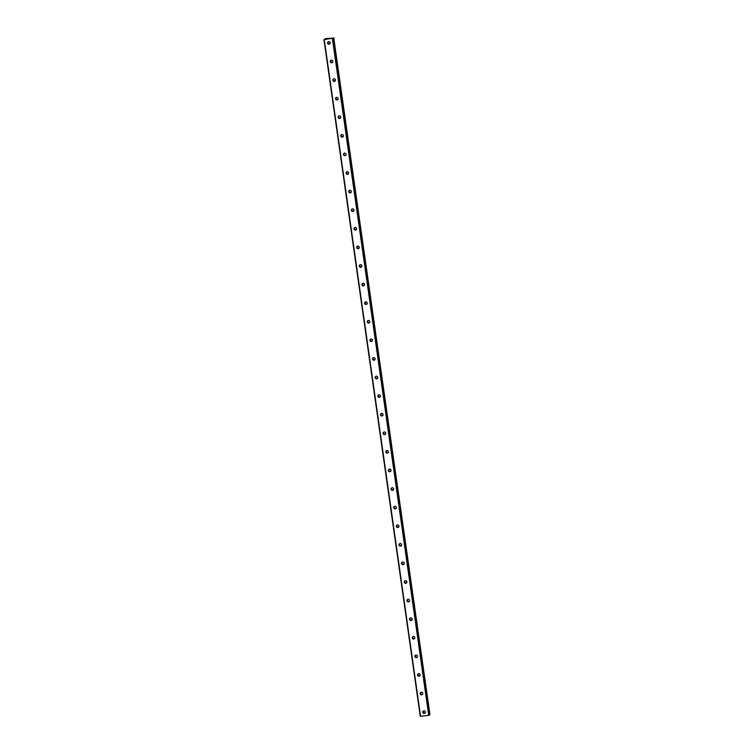 <?xml version="1.0" encoding="UTF-8"?>
<svg xmlns="http://www.w3.org/2000/svg" width="754" height="754" viewBox="0 0 754 754"><rect width="100%" height="100%" fill="white"/><g stroke="black" fill="none" stroke-linecap="round" stroke-linejoin="round"><path stroke-width="1.13" d="M333.296 38.105L325.285 38.633L325.888 38.84L323.966 39.613L420.27 716.281L428.724 715.367L429.648 714.783L333.334 38.124L323.966 39.613M422.824 712.266A1.329 1.291 45.3 0 1 424.53 710.881A1.329 1.291 45.3 0 1 425.058 713.058A1.329 1.291 45.3 0 1 422.824 712.266M425.247 712.813A1.329 1.291 45.3 0 1 423.437 710.984M420.176 693.671A1.329 1.291 45.3 0 1 421.882 692.295A1.329 1.291 45.3 0 1 422.41 694.472A1.329 1.291 45.3 0 1 420.176 693.671M422.608 694.227A1.329 1.291 45.3 0 1 420.789 692.389M417.537 675.084A1.329 1.291 45.3 0 1 419.233 673.708A1.329 1.291 45.3 0 1 419.761 675.876A1.329 1.291 45.3 0 1 417.537 675.084M419.959 675.631A1.329 1.291 45.3 0 1 418.15 673.803M414.888 656.498A1.329 1.291 45.3 0 1 416.594 655.113A1.329 1.291 45.3 0 1 417.122 657.29A1.329 1.291 45.3 0 1 414.888 656.498M417.311 657.045A1.329 1.291 45.3 0 1 415.501 655.207M412.24 637.903A1.329 1.291 45.3 0 1 413.946 636.527A1.329 1.291 45.3 0 1 414.474 638.704A1.329 1.291 45.3 0 1 412.24 637.903M414.662 638.449A1.329 1.291 45.3 0 1 412.853 636.621M409.592 619.317A1.329 1.291 45.3 0 1 411.298 617.931A1.329 1.291 45.3 0 1 411.825 620.108A1.329 1.291 45.3 0 1 409.592 619.317M412.023 619.863A1.329 1.291 45.3 0 1 410.204 618.035M406.953 600.731A1.329 1.291 45.3 0 1 408.659 599.345A1.329 1.291 45.3 0 1 409.177 601.522A1.329 1.291 45.3 0 1 406.953 600.731M409.375 601.277A1.329 1.291 45.3 0 1 407.565 599.439M404.304 582.135A1.329 1.291 45.3 0 1 406.01 580.759A1.329 1.291 45.3 0 1 406.538 582.936A1.329 1.291 45.3 0 1 404.304 582.135M406.726 582.682A1.329 1.291 45.3 0 1 404.917 580.853M401.656 563.549A1.329 1.291 45.3 0 1 403.362 562.164A1.329 1.291 45.3 0 1 403.89 564.341A1.329 1.291 45.3 0 1 401.656 563.549M404.087 564.096A1.329 1.291 45.3 0 1 402.268 562.267M399.017 544.954A1.329 1.291 45.3 0 1 400.713 543.577A1.329 1.291 45.3 0 1 401.241 545.755A1.329 1.291 45.3 0 1 399.017 544.954M401.439 545.51A1.329 1.291 45.3 0 1 399.629 543.672M396.368 526.367A1.329 1.291 45.3 0 1 398.074 524.991A1.329 1.291 45.3 0 1 398.602 527.159A1.329 1.291 45.3 0 1 396.368 526.367M398.791 526.914A1.329 1.291 45.3 0 1 396.981 525.086M393.72 507.781A1.329 1.291 45.3 0 1 395.426 506.396A1.329 1.291 45.3 0 1 395.954 508.573A1.329 1.291 45.3 0 1 393.72 507.781M396.142 508.328A1.329 1.291 45.3 0 1 394.333 506.49M391.081 489.186A1.329 1.291 45.3 0 1 392.777 487.81A1.329 1.291 45.3 0 1 393.305 489.987A1.329 1.291 45.3 0 1 391.081 489.186M393.503 489.732A1.329 1.291 45.3 0 1 391.684 487.904M388.433 470.6A1.329 1.291 45.3 0 1 390.138 469.214A1.329 1.291 45.3 0 1 390.657 471.391A1.329 1.291 45.3 0 1 388.433 470.6M390.855 471.146A1.329 1.291 45.3 0 1 389.045 469.318M385.784 452.014A1.329 1.291 45.3 0 1 387.49 450.628A1.329 1.291 45.3 0 1 388.018 452.805A1.329 1.291 45.3 0 1 385.784 452.014M388.206 452.56A1.329 1.291 45.3 0 1 386.397 450.722M383.136 433.418A1.329 1.291 45.3 0 1 384.842 432.042A1.329 1.291 45.3 0 1 385.369 434.219A1.329 1.291 45.3 0 1 383.136 433.418M385.567 433.965A1.329 1.291 45.3 0 1 383.748 432.136M380.497 414.832A1.329 1.291 45.3 0 1 382.203 413.446A1.329 1.291 45.3 0 1 382.721 415.624A1.329 1.291 45.3 0 1 380.497 414.832M382.919 415.379A1.329 1.291 45.3 0 1 381.109 413.55M377.848 396.236A1.329 1.291 45.3 0 1 379.554 394.86A1.329 1.291 45.3 0 1 380.082 397.038A1.329 1.291 45.3 0 1 377.848 396.236M380.27 396.783A1.329 1.291 45.3 0 1 378.461 394.955M375.2 377.65A1.329 1.291 45.3 0 1 376.906 376.274A1.329 1.291 45.3 0 1 377.434 378.442A1.329 1.291 45.3 0 1 375.2 377.65M377.631 378.197A1.329 1.291 45.3 0 1 375.812 376.369M372.561 359.064A1.329 1.291 45.3 0 1 374.257 357.679A1.329 1.291 45.3 0 1 374.785 359.856A1.329 1.291 45.3 0 1 372.561 359.064M374.983 359.611A1.329 1.291 45.3 0 1 373.164 357.773M369.912 340.469A1.329 1.291 45.3 0 1 371.618 339.093A1.329 1.291 45.3 0 1 372.137 341.27A1.329 1.291 45.3 0 1 369.912 340.469M372.335 341.015A1.329 1.291 45.3 0 1 370.525 339.187M367.264 321.883A1.329 1.291 45.3 0 1 368.97 320.497A1.329 1.291 45.3 0 1 369.498 322.674A1.329 1.291 45.3 0 1 367.264 321.883M369.686 322.429A1.329 1.291 45.3 0 1 367.877 320.601M364.616 303.297A1.329 1.291 45.3 0 1 366.321 301.911A1.329 1.291 45.3 0 1 366.849 304.088A1.329 1.291 45.3 0 1 364.616 303.297M367.047 303.843A1.329 1.291 45.3 0 1 365.228 302.005M361.977 284.701A1.329 1.291 45.3 0 1 363.682 283.325A1.329 1.291 45.3 0 1 364.201 285.502A1.329 1.291 45.3 0 1 361.977 284.701M364.399 285.248A1.329 1.291 45.3 0 1 362.589 283.419M359.328 266.115A1.329 1.291 45.3 0 1 361.034 264.729A1.329 1.291 45.3 0 1 361.562 266.907A1.329 1.291 45.3 0 1 359.328 266.115M361.75 266.662A1.329 1.291 45.3 0 1 359.941 264.833M356.68 247.519A1.329 1.291 45.3 0 1 358.386 246.143A1.329 1.291 45.3 0 1 358.913 248.32A1.329 1.291 45.3 0 1 356.68 247.519M359.111 248.066A1.329 1.291 45.3 0 1 357.292 246.238M354.041 228.933A1.329 1.291 45.3 0 1 355.737 227.557A1.329 1.291 45.3 0 1 356.265 229.725A1.329 1.291 45.3 0 1 354.041 228.933M356.463 229.48A1.329 1.291 45.3 0 1 354.644 227.651M351.392 210.347A1.329 1.291 45.3 0 1 353.098 208.962A1.329 1.291 45.3 0 1 353.626 211.139A1.329 1.291 45.3 0 1 351.392 210.347M353.814 210.894A1.329 1.291 45.3 0 1 352.005 209.056M348.744 191.752A1.329 1.291 45.3 0 1 350.45 190.376A1.329 1.291 45.3 0 1 350.978 192.553A1.329 1.291 45.3 0 1 348.744 191.752M351.166 192.298A1.329 1.291 45.3 0 1 349.356 190.47M346.095 173.166A1.329 1.291 45.3 0 1 347.801 171.78A1.329 1.291 45.3 0 1 348.329 173.957A1.329 1.291 45.3 0 1 346.095 173.166M348.527 173.712A1.329 1.291 45.3 0 1 346.708 171.884M343.456 154.57A1.329 1.291 45.3 0 1 345.162 153.194A1.329 1.291 45.3 0 1 345.681 155.371A1.329 1.291 45.3 0 1 343.456 154.57M345.879 155.126A1.329 1.291 45.3 0 1 344.069 153.288M340.808 135.984A1.329 1.291 45.3 0 1 342.514 134.608A1.329 1.291 45.3 0 1 343.042 136.785A1.329 1.291 45.3 0 1 340.808 135.984M343.23 136.531A1.329 1.291 45.3 0 1 341.421 134.702M338.16 117.398A1.329 1.291 45.3 0 1 339.865 116.012A1.329 1.291 45.3 0 1 340.393 118.19A1.329 1.291 45.3 0 1 338.16 117.398M340.591 117.944A1.329 1.291 45.3 0 1 338.772 116.116M335.521 98.802A1.329 1.291 45.3 0 1 337.217 97.426A1.329 1.291 45.3 0 1 337.745 99.603A1.329 1.291 45.3 0 1 335.521 98.802M337.943 99.349A1.329 1.291 45.3 0 1 336.124 97.52M332.872 80.216A1.329 1.291 45.3 0 1 334.578 78.84A1.329 1.291 45.3 0 1 335.106 81.008A1.329 1.291 45.3 0 1 332.872 80.216M335.294 80.763A1.329 1.291 45.3 0 1 333.485 78.934M330.224 61.63A1.329 1.291 45.3 0 1 331.93 60.245A1.329 1.291 45.3 0 1 332.457 62.422A1.329 1.291 45.3 0 1 330.224 61.63M332.646 62.177A1.329 1.291 45.3 0 1 330.836 60.339M327.575 43.035A1.329 1.291 45.3 0 1 329.281 41.659A1.329 1.291 45.3 0 1 329.809 43.836A1.329 1.291 45.3 0 1 327.575 43.035M330.007 43.581A1.329 1.291 45.3 0 1 328.188 41.753M328.753 38.595L328.065 38.756M328.574 38.774L327.886 38.869M329.168 38.586L329.781 38.511M329.856 38.501L328.97 38.746M329.13 38.708L329.762 38.642M429.61 714.575L333.73 37.728M332.42 38.708L428.724 715.367M324.277 39.632L420.572 716.3M332.853 38.595L429.158 715.263M333.551 37.86L429.855 714.519M333.626 37.832L429.931 714.5M333.343 38.115L429.648 714.783"/></g></svg>
